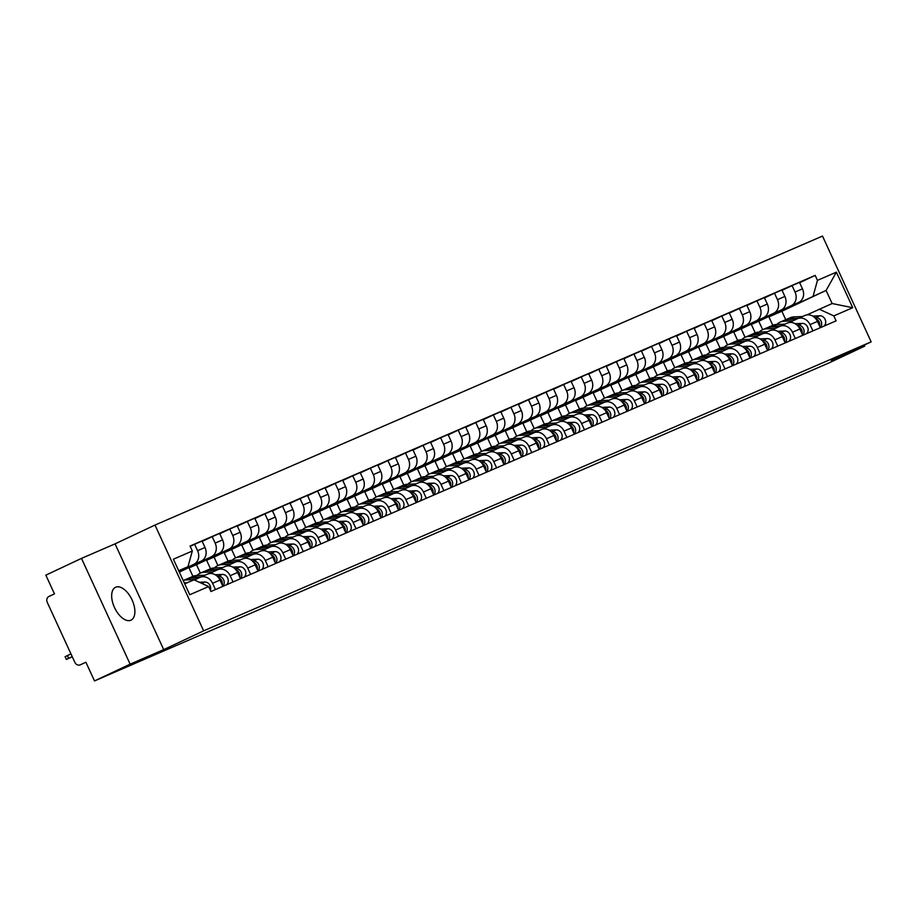 <?xml version="1.0" encoding="UTF-8"?>
<svg xmlns="http://www.w3.org/2000/svg" width="917" height="917" viewBox="0 0 917 917"><rect width="100%" height="100%" fill="white"/><g stroke="black" fill="none" stroke-linecap="round" stroke-linejoin="round"><path stroke-width="1.38" d="M130.867 620.213A18.168 9.571 64.8 0 0 131.005 620.156A18.168 9.571 64.8 0 0 132.002 599.775A18.168 9.571 64.8 0 0 115.68 587.212A18.168 9.571 64.8 0 0 115.542 587.281A18.168 9.571 64.8 0 0 114.545 607.65A18.168 9.571 64.8 0 0 130.867 620.213M81.487 558.384L130.134 664.16L94.497 680.93L829.14 362.868L864.777 346.099L831.215 360.633L871.15 341.846L822.503 236.07L154.996 525.063L115.061 543.861L81.487 558.384L45.85 575.154L54.458 593.872L48.91 596.486A4.654 3.955 -113.4 0 0 47.271 602.4L74.804 662.269A4.654 3.955 -113.4 0 0 80.237 664.859A4.654 3.955 -113.4 0 0 80.341 664.814L80.237 664.859M130.134 664.16L163.707 649.626L203.643 630.839L871.15 341.846M94.497 680.93L85.889 662.212L80.341 664.814M864.777 346.099L864.307 345.067M762.657 329.684L758.772 321.237L798.707 302.45A10.717 9.101 -113.4 0 0 802.467 288.844L799.498 282.39L792.07 285.6L795.028 292.053A10.717 9.101 66.6 0 1 791.268 305.659L751.332 324.458L755.218 332.905M789.377 322.509L797.309 318.784A10.717 9.101 66.6 0 1 797.526 318.68A10.717 9.101 66.6 0 1 810.02 324.629L817.448 321.42A10.717 9.101 -113.4 0 0 804.954 315.459A10.717 9.101 -113.4 0 0 804.736 315.563L797.744 318.589M817.448 321.42L820.337 327.69M782.075 290.311L792.07 285.6M810.02 324.629L812.909 330.911M745.085 337.296L741.2 328.848L781.135 310.049A10.717 9.101 -113.4 0 0 784.895 296.443L781.926 289.99L774.498 293.211L777.456 299.664A10.717 9.101 66.6 0 1 773.696 313.27L733.76 332.057L737.646 340.516M802.765 335.301L799.876 329.02A10.717 9.101 -113.4 0 0 787.382 323.071A10.717 9.101 -113.4 0 0 787.164 323.174L780.172 326.2M764.503 297.91L774.498 293.211M771.805 330.12L779.737 326.383A10.717 9.101 66.6 0 1 779.954 326.292A10.717 9.101 66.6 0 1 792.448 332.241L795.337 338.522M724.121 347.302A13.973 11.875 66.6 0 1 727.548 344.895L723.628 336.447L763.563 317.66A10.717 9.101 -113.4 0 0 767.323 304.054L764.354 297.601L756.926 300.822L759.884 307.275A10.717 9.101 66.6 0 1 756.124 320.881L716.188 339.668L720.074 348.128M785.193 342.912L782.304 336.631A10.717 9.101 -113.4 0 0 769.81 330.682A10.717 9.101 -113.4 0 0 769.592 330.773L762.6 333.799M746.931 305.521L756.926 300.822M754.232 337.72L762.165 333.994A10.717 9.101 66.6 0 1 762.382 333.891A10.717 9.101 66.6 0 1 774.876 339.852L777.765 346.133M709.941 352.506L706.056 344.058L745.991 325.271A10.717 9.101 -113.4 0 0 749.751 311.665L746.782 305.212L739.354 308.433L742.312 314.875A10.717 9.101 66.6 0 1 738.552 328.492L698.616 347.279L702.502 355.727M767.621 350.523L764.732 344.242A10.717 9.101 -113.4 0 0 752.238 338.281A10.717 9.101 -113.4 0 0 752.02 338.384L745.028 341.411M729.359 313.133L739.354 308.433M736.66 345.331L744.593 341.605A10.717 9.101 66.6 0 1 744.81 341.502A10.717 9.101 66.6 0 1 757.304 347.463L760.193 353.733M688.976 362.524A13.973 11.875 66.6 0 1 692.404 360.106L688.484 351.67L728.419 332.871A10.717 9.101 -113.4 0 0 732.179 319.265L729.21 312.812L721.782 316.033L724.751 322.486A10.717 9.101 66.6 0 1 720.98 336.092L681.044 354.879L684.93 363.338M750.049 358.123L747.16 351.841A10.717 9.101 -113.4 0 0 734.666 345.892A10.717 9.101 -113.4 0 0 734.448 345.996L727.456 349.022M711.787 320.732L721.782 316.033M719.088 352.942L727.021 349.205A10.717 9.101 66.6 0 1 727.238 349.113A10.717 9.101 66.6 0 1 739.732 355.062L742.621 361.344M674.797 367.728L670.912 359.269L710.847 340.482A10.717 9.101 -113.4 0 0 714.607 326.876L711.638 320.423L704.21 323.644L707.179 330.097A10.717 9.101 66.6 0 1 703.408 343.703L663.472 362.49L667.358 370.949M732.477 365.734L729.588 359.453A10.717 9.101 -113.4 0 0 717.094 353.503A10.717 9.101 -113.4 0 0 716.876 353.595L709.884 356.621M694.215 328.343L704.21 323.644M701.516 360.541L709.449 356.816A10.717 9.101 66.6 0 1 709.666 356.724A10.717 9.101 66.6 0 1 722.16 362.673L725.049 368.955M657.225 375.34L653.34 366.88L693.275 348.093A10.717 9.101 -113.4 0 0 697.035 334.487L694.066 328.034L686.638 331.255L689.607 337.708A10.717 9.101 66.6 0 1 685.836 351.314L645.9 370.101L649.786 378.549M714.905 373.345L712.016 367.064A10.717 9.101 -113.4 0 0 699.522 361.103A10.717 9.101 -113.4 0 0 699.304 361.206L692.312 364.232M676.643 335.954L686.638 331.255M683.944 368.153L691.876 364.427A10.717 9.101 66.6 0 1 692.094 364.324A10.717 9.101 66.6 0 1 704.588 370.285L707.477 376.555M639.653 382.939L635.768 374.491L675.703 355.704A10.717 9.101 -113.4 0 0 679.463 342.087L676.494 335.645L669.066 338.854L672.035 345.308A10.717 9.101 66.6 0 1 668.264 358.914L628.328 377.712L632.214 386.16M697.333 380.945L694.444 374.675A10.717 9.101 -113.4 0 0 681.95 368.714A10.717 9.101 -113.4 0 0 681.732 368.817L674.74 371.843M659.071 343.566L669.066 338.854M666.372 375.764L674.304 372.038A10.717 9.101 66.6 0 1 674.522 371.935A10.717 9.101 66.6 0 1 687.016 377.884L689.905 384.166M622.081 390.55L618.196 382.091L658.131 363.304A10.717 9.101 -113.4 0 0 661.891 349.698L658.922 343.245L651.494 346.466L654.463 352.919A10.717 9.101 66.6 0 1 650.692 366.525L610.756 385.312L614.642 393.771M679.761 388.556L676.872 382.274A10.717 9.101 -113.4 0 0 664.378 376.325A10.717 9.101 -113.4 0 0 664.16 376.417L657.168 379.455M641.499 351.165L651.494 346.466M648.8 383.363L656.732 379.638A10.717 9.101 66.6 0 1 656.95 379.546A10.717 9.101 66.6 0 1 669.444 385.495L672.333 391.777M601.116 400.557A13.973 11.875 66.6 0 1 604.544 398.138L600.624 389.702L640.559 370.915A10.717 9.101 -113.4 0 0 644.319 357.309L641.35 350.856L633.922 354.077L636.891 360.53A10.717 9.101 66.6 0 1 633.12 374.136L593.184 392.923L597.07 401.382M662.189 396.167L659.3 389.885A10.717 9.101 -113.4 0 0 646.806 383.936A10.717 9.101 -113.4 0 0 646.588 384.028L639.596 387.054M623.927 358.776L633.922 354.077M631.24 390.974L639.16 387.249A10.717 9.101 66.6 0 1 639.378 387.146A10.717 9.101 66.6 0 1 651.872 393.106L654.761 399.388M586.937 405.761L583.052 397.313L622.987 378.526A10.717 9.101 -113.4 0 0 626.747 364.92L623.778 358.467L616.35 361.676L619.319 368.13A10.717 9.101 66.6 0 1 615.548 381.736L575.612 400.534L579.498 408.982M644.617 403.767L641.728 397.497A10.717 9.101 -113.4 0 0 629.234 391.536A10.717 9.101 -113.4 0 0 629.016 391.639L622.024 394.665M606.355 366.387L616.35 361.676M613.668 398.586L621.588 394.86A10.717 9.101 66.6 0 1 621.806 394.757A10.717 9.101 66.6 0 1 634.3 400.706L637.189 406.988M569.365 413.372L565.48 404.924L605.415 386.126A10.717 9.101 -113.4 0 0 609.175 372.52L606.206 366.066L598.778 369.287L601.747 375.741A10.717 9.101 66.6 0 1 597.976 389.347L558.04 408.134L561.926 416.593M627.045 411.378L624.156 405.096A10.717 9.101 -113.4 0 0 611.662 399.147A10.717 9.101 -113.4 0 0 611.444 399.25L604.452 402.276M588.783 373.987L598.778 369.287M596.096 406.197L604.016 402.46A10.717 9.101 66.6 0 1 604.234 402.368A10.717 9.101 66.6 0 1 616.728 408.317L619.617 414.599M548.4 423.379A13.973 11.875 66.6 0 1 551.828 420.972L547.908 412.524L587.843 393.737A10.717 9.101 -113.4 0 0 591.603 380.131L588.634 373.678L581.206 376.898L584.175 383.352A10.717 9.101 66.6 0 1 580.404 396.958L540.468 415.745L544.354 424.204M609.473 418.989L606.584 412.707A10.717 9.101 -113.4 0 0 594.09 406.758A10.717 9.101 -113.4 0 0 593.872 406.85L586.88 409.876M571.211 381.598L581.206 376.898M578.524 413.796L586.444 410.071A10.717 9.101 66.6 0 1 586.662 409.968A10.717 9.101 66.6 0 1 599.156 415.928L602.045 422.21M534.221 428.583L530.335 420.135L570.271 401.348A10.717 9.101 -113.4 0 0 574.031 387.742L571.062 381.289L563.634 384.51L566.603 390.951A10.717 9.101 66.6 0 1 562.832 404.569L522.896 423.356L526.782 431.804M591.901 426.6L589.012 420.318A10.717 9.101 -113.4 0 0 576.518 414.358A10.717 9.101 -113.4 0 0 576.3 414.461L569.308 417.487M553.639 389.209L563.634 384.51M560.952 421.407L568.872 417.682A10.717 9.101 66.6 0 1 569.09 417.579A10.717 9.101 66.6 0 1 581.584 423.539L584.473 429.809M513.256 438.601A13.973 11.875 66.6 0 1 516.684 436.183L512.763 427.746L552.699 408.948A10.717 9.101 -113.4 0 0 556.459 395.342L553.49 388.888L546.062 392.109L549.031 398.563A10.717 9.101 66.6 0 1 545.26 412.169L505.324 430.956L509.21 439.415M574.329 434.2L571.44 427.918A10.717 9.101 -113.4 0 0 558.946 421.969A10.717 9.101 -113.4 0 0 558.728 422.072L551.736 425.098M536.067 396.809L546.062 392.109M543.38 429.018L551.3 425.282A10.717 9.101 66.6 0 1 551.518 425.19A10.717 9.101 66.6 0 1 564.012 431.139L566.901 437.42M499.077 443.805L495.191 435.346L535.127 416.559A10.717 9.101 -113.4 0 0 538.887 402.953L535.918 396.499L528.49 399.72L531.459 406.174A10.717 9.101 66.6 0 1 527.688 419.78L487.752 438.567L491.638 447.026M556.757 441.811L553.868 435.529A10.717 9.101 -113.4 0 0 541.374 429.58A10.717 9.101 -113.4 0 0 541.156 429.672L534.164 432.698M518.495 404.42L528.49 399.72M525.808 436.618L533.728 432.893A10.717 9.101 66.6 0 1 533.946 432.801A10.717 9.101 66.6 0 1 546.44 438.75L549.329 445.032M481.505 451.416L477.619 442.957L517.555 424.17A10.717 9.101 -113.4 0 0 521.314 410.564L518.346 404.11L510.918 407.331L513.887 413.785A10.717 9.101 66.6 0 1 510.116 427.391L470.18 446.178L474.066 454.626M539.185 449.422L536.296 443.14A10.717 9.101 -113.4 0 0 523.802 437.18A10.717 9.101 -113.4 0 0 523.584 437.283L516.592 440.309M500.923 412.031L510.918 407.331M508.236 444.229L516.156 440.504A10.717 9.101 66.6 0 1 516.374 440.401A10.717 9.101 66.6 0 1 528.868 446.361L531.757 452.631M460.54 461.423A13.973 11.875 66.6 0 1 463.968 459.004L460.047 450.568L499.983 431.781A10.717 9.101 -113.4 0 0 503.742 418.163L500.774 411.722L493.346 414.931L496.315 421.384A10.717 9.101 66.6 0 1 492.544 434.99L452.608 453.789L456.494 462.237M521.613 457.021L518.724 450.751A10.717 9.101 -113.4 0 0 506.23 444.791A10.717 9.101 -113.4 0 0 506.012 444.894L499.02 447.92M483.351 419.642L493.346 414.931M490.664 451.84L498.584 448.115A10.717 9.101 66.6 0 1 498.802 448.012A10.717 9.101 66.6 0 1 511.296 453.961L514.185 460.242M446.361 466.627L442.475 458.168L482.411 439.381A10.717 9.101 -113.4 0 0 486.17 425.775L483.202 419.321L475.774 422.542L478.743 428.996A10.717 9.101 66.6 0 1 474.972 442.602L435.036 461.389L438.922 469.848M504.041 464.632L501.152 458.351A10.717 9.101 -113.4 0 0 488.658 452.402A10.717 9.101 -113.4 0 0 488.44 452.494L481.448 455.531M465.779 427.242L475.774 422.542M473.092 459.44L481.012 455.715A10.717 9.101 66.6 0 1 481.23 455.623A10.717 9.101 66.6 0 1 493.724 461.572L496.613 467.853M428.789 474.238L424.903 465.779L464.839 446.992A10.717 9.101 -113.4 0 0 468.598 433.386L465.63 426.932L458.202 430.153L461.171 436.607A10.717 9.101 66.6 0 1 457.4 450.213L417.464 469L421.35 477.459M486.468 472.244L483.58 465.962A10.717 9.101 -113.4 0 0 471.086 460.013A10.717 9.101 -113.4 0 0 470.868 460.105L463.876 463.131M448.207 434.853L458.202 430.153M455.52 467.051L463.44 463.326A10.717 9.101 66.6 0 1 463.658 463.223A10.717 9.101 66.6 0 1 476.152 469.183L479.041 475.464M411.217 481.838L407.331 473.39L447.267 454.603A10.717 9.101 -113.4 0 0 451.026 440.997L448.058 434.543L440.63 437.753L443.599 444.206A10.717 9.101 66.6 0 1 439.828 457.812L399.892 476.611L403.778 485.059M468.896 479.843L466.008 473.573A10.717 9.101 -113.4 0 0 453.514 467.613A10.717 9.101 -113.4 0 0 453.296 467.716L446.304 470.742M430.635 442.464L440.63 437.753M437.948 474.662L445.868 470.937A10.717 9.101 66.6 0 1 446.086 470.834A10.717 9.101 66.6 0 1 458.58 476.783L461.469 483.064M393.645 489.449L389.759 481.001L429.695 462.202A10.717 9.101 -113.4 0 0 433.454 448.596L430.486 442.143L423.058 445.364L426.027 451.817A10.717 9.101 66.6 0 1 422.256 465.423L382.32 484.21L386.206 492.67M451.324 487.454L448.436 481.173A10.717 9.101 -113.4 0 0 435.942 475.224A10.717 9.101 -113.4 0 0 435.724 475.327L428.732 478.353M413.063 450.064L423.058 445.364M420.376 482.273L428.296 478.536A10.717 9.101 66.6 0 1 428.514 478.445A10.717 9.101 66.6 0 1 441.008 484.394L443.897 490.675M372.692 499.456A13.973 11.875 66.6 0 1 376.108 497.048L372.187 488.601L412.123 469.813A10.717 9.101 -113.4 0 0 415.882 456.207L412.914 449.754L405.486 452.975L408.455 459.428A10.717 9.101 66.6 0 1 404.684 473.034L364.748 491.821L368.645 500.281M433.752 495.065L430.875 488.784A10.717 9.101 -113.4 0 0 418.37 482.835A10.717 9.101 -113.4 0 0 418.152 482.927L411.16 485.953M395.491 457.675L405.486 452.975M402.804 489.873L410.724 486.148A10.717 9.101 66.6 0 1 410.942 486.044A10.717 9.101 66.6 0 1 423.436 492.005L426.325 498.286M358.501 504.671L354.615 496.212L394.551 477.425A10.717 9.101 -113.4 0 0 398.31 463.819L395.342 457.365L387.914 460.586L390.883 467.028A10.717 9.101 66.6 0 1 387.112 480.646L347.176 499.433L351.073 507.88M416.18 502.676L413.303 496.395A10.717 9.101 -113.4 0 0 400.809 490.435A10.717 9.101 -113.4 0 0 400.58 490.538L393.588 493.564M377.919 465.286L387.914 460.586M385.232 497.484L393.152 493.759A10.717 9.101 66.6 0 1 393.37 493.655A10.717 9.101 66.6 0 1 405.864 499.616L408.753 505.886M337.548 514.678A13.973 11.875 66.6 0 1 340.964 512.259L337.043 503.823L376.979 485.024A10.717 9.101 -113.4 0 0 380.738 471.418L377.77 464.965L370.342 468.186L373.311 474.639A10.717 9.101 66.6 0 1 369.54 488.245L329.604 507.032L333.501 515.492M398.608 510.276L395.731 504.006A10.717 9.101 -113.4 0 0 383.237 498.046A10.717 9.101 -113.4 0 0 383.008 498.149L376.016 501.175M360.347 472.885L370.342 468.186M367.66 505.095L375.58 501.358A10.717 9.101 66.6 0 1 375.798 501.267A10.717 9.101 66.6 0 1 388.292 507.216L391.181 513.497M323.357 519.882L319.471 511.422L359.407 492.635A10.717 9.101 -113.4 0 0 363.166 479.029L360.198 472.576L352.77 475.797L355.739 482.25A10.717 9.101 66.6 0 1 351.968 495.856L312.032 514.643L315.929 523.103M381.036 517.887L378.159 511.606A10.717 9.101 -113.4 0 0 365.665 505.657A10.717 9.101 -113.4 0 0 365.436 505.748L358.444 508.775M342.775 480.497L352.77 475.797M350.088 512.695L358.008 508.969A10.717 9.101 66.6 0 1 358.226 508.878A10.717 9.101 66.6 0 1 370.72 514.827L373.609 521.108M305.785 527.493L301.899 519.033L341.835 500.246A10.717 9.101 -113.4 0 0 345.594 486.64L342.626 480.187L335.198 483.408L338.167 489.861A10.717 9.101 66.6 0 1 334.407 503.467L294.46 522.254L298.357 530.702M363.464 525.498L360.587 519.217A10.717 9.101 -113.4 0 0 348.093 513.256A10.717 9.101 -113.4 0 0 347.864 513.36L340.872 516.386M325.203 488.108L335.198 483.408M332.516 520.306L340.436 516.58A10.717 9.101 66.6 0 1 340.654 516.477A10.717 9.101 66.6 0 1 353.148 522.438L356.037 528.708M284.832 537.5A13.973 11.875 66.6 0 1 288.247 535.081L284.327 526.645L324.263 507.858A10.717 9.101 -113.4 0 0 328.022 494.24L325.054 487.798L317.626 491.008L320.595 497.461A10.717 9.101 66.6 0 1 316.835 511.067L276.888 529.866L280.785 538.313M345.892 533.098L343.015 526.828A10.717 9.101 -113.4 0 0 330.521 520.867A10.717 9.101 -113.4 0 0 330.292 520.971L323.3 523.997M307.631 495.719L317.626 491.008M314.944 527.917L322.864 524.192A10.717 9.101 66.6 0 1 323.082 524.088A10.717 9.101 66.6 0 1 335.576 530.037L338.465 536.319M270.641 542.704L266.755 534.256L306.691 515.457A10.717 9.101 -113.4 0 0 310.45 501.851L307.482 495.398L300.054 498.619L303.023 505.072A10.717 9.101 66.6 0 1 299.263 518.678L259.316 537.465L263.213 545.924M328.32 540.709L325.443 534.428A10.717 9.101 -113.4 0 0 312.949 528.479A10.717 9.101 -113.4 0 0 312.72 528.57L305.728 531.608M290.059 503.318L300.054 498.619M297.372 535.517L305.292 531.791A10.717 9.101 66.6 0 1 305.51 531.7A10.717 9.101 66.6 0 1 318.004 537.649L320.893 543.93M249.688 552.71A13.973 11.875 66.6 0 1 253.103 550.303L249.183 541.855L289.119 523.068A10.717 9.101 -113.4 0 0 292.878 509.462L289.91 503.009L282.482 506.23L285.451 512.683A10.717 9.101 66.6 0 1 281.691 526.289L241.744 545.076L245.641 553.536M310.76 548.32L307.871 542.039A10.717 9.101 -113.4 0 0 295.377 536.09A10.717 9.101 -113.4 0 0 295.148 536.181L288.156 539.207M272.487 510.929L282.482 506.23M279.8 543.128L287.72 539.402A10.717 9.101 66.6 0 1 287.938 539.299A10.717 9.101 66.6 0 1 300.432 545.26L303.321 551.541M235.497 557.914L231.611 549.466L271.547 530.679A10.717 9.101 -113.4 0 0 275.306 517.073L272.338 510.62L264.91 513.829L267.879 520.283A10.717 9.101 66.6 0 1 264.119 533.889L224.172 552.687L228.069 561.135M293.188 555.92L290.299 549.65A10.717 9.101 -113.4 0 0 277.805 543.689A10.717 9.101 -113.4 0 0 277.576 543.792L270.584 546.819M254.915 518.541L264.91 513.829M262.228 550.739L270.148 547.013A10.717 9.101 66.6 0 1 270.366 546.91A10.717 9.101 66.6 0 1 282.86 552.871L285.749 559.141M217.925 565.525L214.039 557.077L253.975 538.279A10.717 9.101 -113.4 0 0 257.734 524.673L254.766 518.22L247.338 521.441L250.307 527.894A10.717 9.101 66.6 0 1 246.547 541.5L206.6 560.287L210.497 568.746M275.616 563.531L272.727 557.249A10.717 9.101 -113.4 0 0 260.233 551.3A10.717 9.101 -113.4 0 0 260.004 551.404L253.012 554.43M237.343 526.14L247.338 521.441M244.656 558.35L252.576 554.613A10.717 9.101 66.6 0 1 252.794 554.521A10.717 9.101 66.6 0 1 265.288 560.47L268.177 566.752M196.972 575.532A13.973 11.875 66.6 0 1 200.387 573.125L196.467 564.677L236.403 545.89A10.717 9.101 -113.4 0 0 240.162 532.284L237.194 525.831L229.766 529.052L232.735 535.505A10.717 9.101 66.6 0 1 228.975 549.111L189.028 567.898L192.925 576.357M258.044 571.142L255.155 564.861A10.717 9.101 -113.4 0 0 242.661 558.912A10.717 9.101 -113.4 0 0 242.432 559.003L235.44 562.029M219.771 533.751L229.766 529.052M227.084 565.949L235.004 562.224A10.717 9.101 66.6 0 1 235.222 562.121A10.717 9.101 66.6 0 1 247.716 568.082L250.605 574.363M179.319 572.082L218.831 553.501A10.717 9.101 -113.4 0 0 222.59 539.895L219.621 533.442L212.194 536.663L215.163 543.105A10.717 9.101 66.6 0 1 211.403 556.722L179.216 571.853M240.472 578.753L237.583 572.472A10.717 9.101 -113.4 0 0 225.089 566.511A10.717 9.101 -113.4 0 0 224.86 566.614L217.868 569.64M202.198 541.362L212.194 536.663M209.512 573.561L217.432 569.835A10.717 9.101 66.6 0 1 217.65 569.732A10.717 9.101 66.6 0 1 230.144 575.693L233.033 581.963M179.079 571.543L201.259 561.101A10.717 9.101 -113.4 0 0 205.018 547.495L202.061 541.041L194.622 544.262L197.591 550.716A10.717 9.101 66.6 0 1 193.831 564.322L178.964 571.314M222.9 586.353L220.011 580.083A10.717 9.101 -113.4 0 0 207.517 574.122A10.717 9.101 -113.4 0 0 207.288 574.225L200.296 577.252M190.174 546.36L194.622 544.262M194.427 579.991L199.86 577.446A10.717 9.101 66.6 0 1 200.078 577.343A10.717 9.101 66.6 0 1 212.572 583.292L215.461 589.574M196.467 564.677L189.028 567.898M214.039 557.077L206.6 560.287M231.611 549.466L224.172 552.687M249.183 541.855L241.744 545.076M266.755 534.256L259.316 537.465M284.327 526.645L276.888 529.866M301.899 519.033L294.46 522.254M319.471 511.422L312.032 514.643M337.043 503.823L329.604 507.032M354.615 496.212L347.176 499.433M372.187 488.601L364.748 491.821M389.759 481.001L382.32 484.21M407.331 473.39L399.892 476.611M424.903 465.779L417.464 469M442.475 458.168L435.036 461.389M460.047 450.568L452.608 453.789M477.619 442.957L470.18 446.178M495.191 435.346L487.752 438.567M512.763 427.746L505.324 430.956M530.335 420.135L522.896 423.356M547.908 412.524L540.468 415.745M565.48 404.924L558.04 408.134M583.052 397.313L575.612 400.534M600.624 389.702L593.184 392.923M618.196 382.091L610.756 385.312M635.768 374.491L628.328 377.712M653.34 366.88L645.9 370.101M670.912 359.269L663.472 362.49M688.484 351.67L681.044 354.879M706.056 344.058L698.616 347.279M723.628 336.447L716.188 339.668M741.2 328.848L733.76 332.057M758.772 321.237L751.332 324.458M785.754 319.701L781.857 311.241L826.091 290.425L768.904 316.846L772.79 325.306M781.857 311.241L768.904 316.846M806.949 314.898L832.132 303.538L826.091 290.425L836.396 272.166L852.741 307.699L833.817 315.895L819.168 309.155M184.73 583.831L194.014 579.808L208.663 586.559L210.956 591.522L836.109 320.87L833.817 315.895M208.663 586.559L189.75 594.743L173.393 559.21L192.318 551.014L187.985 566.695L178.689 570.718M813.138 296.031L817.471 280.361L815.19 275.387L190.037 546.039L192.318 551.014M817.471 280.361L836.396 272.166M154.996 525.063L203.643 630.839M115.061 543.861L163.707 649.626M178.826 571.004L187.985 566.695M799.647 282.7L815.19 275.387M852.741 307.699L832.132 303.538M776.837 324.48A13.973 11.875 66.6 0 1 780.264 322.062L784.31 320.308A13.973 11.875 66.6 0 1 787.955 319.483L796.609 319.105M780.264 322.062A13.973 11.875 66.6 0 1 783.897 321.237L792.918 320.847M815.706 318.646A5.823 4.952 66.6 0 1 819.603 326.085M785.296 319.941A13.973 11.875 66.6 0 1 786.224 319.483A13.973 11.875 66.6 0 1 789.869 318.657L798.455 318.279M786.224 319.483L790.282 317.729A13.973 11.875 66.6 0 1 793.927 316.892L802.501 316.525M814.686 317.569L815.775 317.523A5.823 4.952 66.6 0 1 821.082 321.168A5.823 4.952 66.6 0 1 820.279 327.575M812.668 316.078L819.832 315.769A5.823 4.952 66.6 0 1 825.22 319.609A5.823 4.952 66.6 0 1 824.074 326.074M759.265 332.092A13.973 11.875 66.6 0 1 762.692 329.673L766.738 327.919A13.973 11.875 66.6 0 1 770.383 327.094L779.037 326.716M762.692 329.673A13.973 11.875 66.6 0 1 766.325 328.848L775.346 328.458M798.134 326.257A5.823 4.952 66.6 0 1 802.031 333.685M767.724 327.552A13.973 11.875 66.6 0 1 768.652 327.094A13.973 11.875 66.6 0 1 772.297 326.257L780.883 325.89M768.652 327.094L772.71 325.34A13.973 11.875 66.6 0 1 776.355 324.503L784.929 324.137M797.114 325.18L798.203 325.134A5.823 4.952 66.6 0 1 803.51 328.779A5.823 4.952 66.6 0 1 802.707 335.186M795.096 323.69L802.26 323.38A5.823 4.952 66.6 0 1 807.648 327.209A5.823 4.952 66.6 0 1 806.501 333.685M741.693 339.703A13.973 11.875 66.6 0 1 745.12 337.284L749.166 335.53A13.973 11.875 66.6 0 1 752.811 334.694L761.465 334.315M745.12 337.284A13.973 11.875 66.6 0 1 748.753 336.447L757.774 336.058M780.562 333.868A5.823 4.952 66.6 0 1 784.459 341.296M750.152 335.163A13.973 11.875 66.6 0 1 751.08 334.694A13.973 11.875 66.6 0 1 754.725 333.868L763.311 333.49M751.08 334.694L755.138 332.94A13.973 11.875 66.6 0 1 758.783 332.114L767.357 331.736M779.542 332.791L780.631 332.745A5.823 4.952 66.6 0 1 785.938 336.379A5.823 4.952 66.6 0 1 785.135 342.798M777.524 331.301L784.688 330.98A5.823 4.952 66.6 0 1 790.076 334.82A5.823 4.952 66.6 0 1 788.929 341.296M735.239 342.305L731.181 344.058A13.973 11.875 66.6 0 0 727.548 344.895L731.594 343.13A13.973 11.875 66.6 0 1 735.239 342.305L743.893 341.926M731.181 344.058L740.202 343.669M762.99 341.468A5.823 4.952 66.6 0 1 766.887 348.907M732.58 342.775A13.973 11.875 66.6 0 1 733.508 342.305A13.973 11.875 66.6 0 1 737.153 341.479L745.739 341.101M733.508 342.305L737.566 340.551A13.973 11.875 66.6 0 1 741.211 339.714L749.785 339.347M761.97 340.39L763.059 340.345A5.823 4.952 66.6 0 1 768.366 343.99A5.823 4.952 66.6 0 1 767.575 350.397M759.952 338.9L767.116 338.591A5.823 4.952 66.6 0 1 772.504 342.431A5.823 4.952 66.6 0 1 771.357 348.896M706.548 354.913A13.973 11.875 66.6 0 1 709.976 352.495L714.022 350.741A13.973 11.875 66.6 0 1 717.667 349.916L726.321 349.537M709.976 352.495A13.973 11.875 66.6 0 1 713.609 351.67L722.63 351.28M745.418 349.079A5.823 4.952 66.6 0 1 749.315 356.518M715.008 350.374A13.973 11.875 66.6 0 1 715.936 349.916A13.973 11.875 66.6 0 1 719.581 349.079L728.167 348.712M715.936 349.916L719.994 348.162A13.973 11.875 66.6 0 1 723.639 347.325L732.213 346.958M744.398 348.002L745.487 347.956A5.823 4.952 66.6 0 1 750.794 351.601A5.823 4.952 66.6 0 1 750.003 358.008M742.38 346.511L749.544 346.202A5.823 4.952 66.6 0 1 754.932 350.042A5.823 4.952 66.6 0 1 753.785 356.507M700.095 357.515L696.037 359.281A13.973 11.875 66.6 0 0 692.404 360.106L696.45 358.352A13.973 11.875 66.6 0 1 700.095 357.515L708.749 357.149M696.037 359.281L705.058 358.879M727.846 356.69A5.823 4.952 66.6 0 1 731.743 364.118M697.436 357.985A13.973 11.875 66.6 0 1 698.364 357.515A13.973 11.875 66.6 0 1 702.009 356.69L710.595 356.312M698.364 357.515L702.422 355.762A13.973 11.875 66.6 0 1 706.067 354.936L714.641 354.558M726.826 355.613L727.915 355.567A5.823 4.952 66.6 0 1 733.222 359.2A5.823 4.952 66.6 0 1 732.431 365.619M724.808 354.122L731.972 353.813A5.823 4.952 66.6 0 1 737.36 357.641A5.823 4.952 66.6 0 1 736.213 364.118M671.404 370.124A13.973 11.875 66.6 0 1 674.832 367.717L678.878 365.963A13.973 11.875 66.6 0 1 682.523 365.126L691.177 364.748M674.832 367.717A13.973 11.875 66.6 0 1 678.465 366.88L687.486 366.491M710.274 364.301A5.823 4.952 66.6 0 1 714.171 371.729M679.864 365.596A13.973 11.875 66.6 0 1 680.792 365.126A13.973 11.875 66.6 0 1 684.437 364.301L693.023 363.923M680.792 365.126L684.85 363.373A13.973 11.875 66.6 0 1 688.495 362.547L697.069 362.169M709.254 363.224L710.343 363.166A5.823 4.952 66.6 0 1 715.65 366.811A5.823 4.952 66.6 0 1 714.859 373.219M707.236 361.722L714.4 361.413A5.823 4.952 66.6 0 1 719.788 365.253A5.823 4.952 66.6 0 1 718.641 371.729M653.832 377.735A13.973 11.875 66.6 0 1 657.26 375.317L661.306 373.563A13.973 11.875 66.6 0 1 664.951 372.738L673.605 372.359M657.26 375.317A13.973 11.875 66.6 0 1 660.893 374.491L669.914 374.102M692.702 371.901A5.823 4.952 66.6 0 1 696.599 379.34M662.292 373.196A13.973 11.875 66.6 0 1 663.22 372.738A13.973 11.875 66.6 0 1 666.865 371.901L675.451 371.534M663.22 372.738L667.278 370.984A13.973 11.875 66.6 0 1 670.923 370.147L679.497 369.78M691.682 370.823L692.771 370.777A5.823 4.952 66.6 0 1 698.078 374.423A5.823 4.952 66.6 0 1 697.287 380.83M689.664 369.333L696.828 369.024A5.823 4.952 66.6 0 1 702.216 372.864A5.823 4.952 66.6 0 1 701.069 379.329M636.26 385.346A13.973 11.875 66.6 0 1 639.688 382.928L643.734 381.174A13.973 11.875 66.6 0 1 647.379 380.337L656.033 379.97M639.688 382.928A13.973 11.875 66.6 0 1 643.321 382.102L652.342 381.701M675.13 379.512A5.823 4.952 66.6 0 1 679.027 386.94M644.72 380.807A13.973 11.875 66.6 0 1 645.66 380.349A13.973 11.875 66.6 0 1 649.293 379.512L657.879 379.145M645.66 380.349L649.706 378.583A13.973 11.875 66.6 0 1 653.351 377.758L661.925 377.38M674.11 378.434L675.199 378.389A5.823 4.952 66.6 0 1 680.506 382.022A5.823 4.952 66.6 0 1 679.715 388.441M672.092 376.944L679.256 376.635A5.823 4.952 66.6 0 1 684.644 380.463A5.823 4.952 66.6 0 1 683.497 386.94M618.688 392.957A13.973 11.875 66.6 0 1 622.116 390.539L626.162 388.785A13.973 11.875 66.6 0 1 629.807 387.948L638.461 387.57M622.116 390.539A13.973 11.875 66.6 0 1 625.749 389.702L634.77 389.312M657.558 387.123A5.823 4.952 66.6 0 1 661.455 394.551M627.148 388.418A13.973 11.875 66.6 0 1 628.088 387.948A13.973 11.875 66.6 0 1 631.721 387.123L640.307 386.745M628.088 387.948L632.134 386.195A13.973 11.875 66.6 0 1 635.779 385.369L644.353 384.991M656.538 386.046L657.627 386A5.823 4.952 66.6 0 1 662.934 389.633A5.823 4.952 66.6 0 1 662.143 396.041M654.52 384.555L661.684 384.234A5.823 4.952 66.6 0 1 667.072 388.074A5.823 4.952 66.6 0 1 665.925 394.551M612.235 395.559L608.177 397.313A13.973 11.875 66.6 0 0 604.544 398.138L608.59 396.385A13.973 11.875 66.6 0 1 612.235 395.559L620.889 395.181M608.177 397.313L617.198 396.923M639.986 394.723A5.823 4.952 66.6 0 1 643.883 402.162M609.576 396.018A13.973 11.875 66.6 0 1 610.516 395.559A13.973 11.875 66.6 0 1 614.149 394.734L622.735 394.356M610.516 395.559L614.562 393.806A13.973 11.875 66.6 0 1 618.207 392.969L626.781 392.602M638.966 393.645L640.055 393.599A5.823 4.952 66.6 0 1 645.362 397.244A5.823 4.952 66.6 0 1 644.571 403.652M636.948 392.155L644.112 391.846A5.823 4.952 66.6 0 1 649.5 395.685A5.823 4.952 66.6 0 1 648.353 402.15M583.544 408.168A13.973 11.875 66.6 0 1 586.972 405.75L591.018 403.996A13.973 11.875 66.6 0 1 594.663 403.171L603.317 402.792M586.972 405.75A13.973 11.875 66.6 0 1 590.605 404.924L599.626 404.535M622.414 402.334A5.823 4.952 66.6 0 1 626.311 409.761M592.004 403.629A13.973 11.875 66.6 0 1 592.944 403.171A13.973 11.875 66.6 0 1 596.577 402.334L605.163 401.967M592.944 403.171L596.99 401.417A13.973 11.875 66.6 0 1 600.635 400.58L609.209 400.213M621.394 401.256L622.483 401.21A5.823 4.952 66.6 0 1 627.79 404.856A5.823 4.952 66.6 0 1 626.999 411.263M619.376 399.766L626.54 399.457A5.823 4.952 66.6 0 1 631.928 403.297A5.823 4.952 66.6 0 1 630.781 409.761M565.972 415.779A13.973 11.875 66.6 0 1 569.4 413.361L573.446 411.607A13.973 11.875 66.6 0 1 577.091 410.77L585.745 410.392M569.4 413.361A13.973 11.875 66.6 0 1 573.033 412.524L582.054 412.134M604.842 409.945A5.823 4.952 66.6 0 1 608.739 417.373M574.432 411.24A13.973 11.875 66.6 0 1 575.372 410.77A13.973 11.875 66.6 0 1 579.005 409.945L587.591 409.567M575.372 410.77L579.418 409.016A13.973 11.875 66.6 0 1 583.063 408.191L591.637 407.813M603.822 408.867L604.911 408.822A5.823 4.952 66.6 0 1 610.218 412.455A5.823 4.952 66.6 0 1 609.427 418.874M601.804 407.377L608.968 407.056A5.823 4.952 66.6 0 1 614.356 410.896A5.823 4.952 66.6 0 1 613.209 417.373M559.519 418.381L555.461 420.135A13.973 11.875 66.6 0 0 551.828 420.972L555.874 419.207A13.973 11.875 66.6 0 1 559.519 418.381L568.173 418.003M555.461 420.135L564.482 419.745M587.27 417.556A5.823 4.952 66.6 0 1 591.167 424.984M556.86 418.851A13.973 11.875 66.6 0 1 557.8 418.381A13.973 11.875 66.6 0 1 561.433 417.556L570.019 417.178M557.8 418.381L561.846 416.627A13.973 11.875 66.6 0 1 565.491 415.802L574.065 415.424M586.25 416.467L587.338 416.421A5.823 4.952 66.6 0 1 592.646 420.066A5.823 4.952 66.6 0 1 591.855 426.474M584.232 414.977L591.396 414.667A5.823 4.952 66.6 0 1 596.784 418.507A5.823 4.952 66.6 0 1 595.637 424.972M530.828 430.99A13.973 11.875 66.6 0 1 534.256 428.571L538.313 426.818A13.973 11.875 66.6 0 1 541.947 425.992L550.601 425.614M534.256 428.571A13.973 11.875 66.6 0 1 537.889 427.746L546.91 427.356M569.698 425.156A5.823 4.952 66.6 0 1 573.595 432.595M539.288 426.451A13.973 11.875 66.6 0 1 540.228 425.992A13.973 11.875 66.6 0 1 543.861 425.156L552.447 424.789M540.228 425.992L544.274 424.239A13.973 11.875 66.6 0 1 547.919 423.402L556.504 423.035M568.678 424.078L569.766 424.032A5.823 4.952 66.6 0 1 575.074 427.677A5.823 4.952 66.6 0 1 574.283 434.085M566.66 422.588L573.824 422.278A5.823 4.952 66.6 0 1 579.212 426.118A5.823 4.952 66.6 0 1 578.065 432.583M524.375 433.592L520.317 435.357A13.973 11.875 66.6 0 0 516.684 436.183L520.741 434.429A13.973 11.875 66.6 0 1 524.375 433.592L533.029 433.225M520.317 435.357L529.338 434.956M552.126 432.767A5.823 4.952 66.6 0 1 556.023 440.194M521.716 434.062A13.973 11.875 66.6 0 1 522.656 433.603A13.973 11.875 66.6 0 1 526.289 432.767L534.875 432.388M522.656 433.603L526.702 431.838A13.973 11.875 66.6 0 1 530.347 431.013L538.932 430.635M551.106 431.689L552.194 431.643A5.823 4.952 66.6 0 1 557.502 435.277A5.823 4.952 66.6 0 1 556.711 441.696M549.088 430.199L556.252 429.89A5.823 4.952 66.6 0 1 561.64 433.718A5.823 4.952 66.6 0 1 560.493 440.194M495.684 446.201A13.973 11.875 66.6 0 1 499.112 443.794L503.169 442.04A13.973 11.875 66.6 0 1 506.803 441.203L515.457 440.825M499.112 443.794A13.973 11.875 66.6 0 1 502.745 442.957L511.766 442.567M534.554 440.378A5.823 4.952 66.6 0 1 538.451 447.805M504.144 441.673A13.973 11.875 66.6 0 1 505.084 441.203A13.973 11.875 66.6 0 1 508.717 440.378L517.303 440M505.084 441.203L509.13 439.449A13.973 11.875 66.6 0 1 512.775 438.624L521.36 438.246M533.534 439.3L534.622 439.243A5.823 4.952 66.6 0 1 539.93 442.888A5.823 4.952 66.6 0 1 539.139 449.296M531.516 437.799L538.68 437.489A5.823 4.952 66.6 0 1 544.068 441.329A5.823 4.952 66.6 0 1 542.921 447.805M478.112 453.812A13.973 11.875 66.6 0 1 481.54 451.393L485.597 449.639A13.973 11.875 66.6 0 1 489.231 448.814L497.885 448.436M481.54 451.393A13.973 11.875 66.6 0 1 485.173 450.568L494.194 450.178M516.982 447.977A5.823 4.952 66.6 0 1 520.879 455.417M486.572 449.273A13.973 11.875 66.6 0 1 487.512 448.814A13.973 11.875 66.6 0 1 491.145 447.977L499.731 447.611M487.512 448.814L491.558 447.06A13.973 11.875 66.6 0 1 495.203 446.224L503.788 445.857M515.962 446.9L517.05 446.854A5.823 4.952 66.6 0 1 522.358 450.499A5.823 4.952 66.6 0 1 521.567 456.907M513.944 445.41L521.108 445.1A5.823 4.952 66.6 0 1 526.496 448.94A5.823 4.952 66.6 0 1 525.349 455.405M471.659 456.425L467.601 458.179A13.973 11.875 66.6 0 0 463.968 459.004L468.025 457.251A13.973 11.875 66.6 0 1 471.659 456.425L480.313 456.047M467.601 458.179L476.622 457.778M499.41 455.589A5.823 4.952 66.6 0 1 503.307 463.016M469 456.884A13.973 11.875 66.6 0 1 469.94 456.425A13.973 11.875 66.6 0 1 473.573 455.589L482.159 455.222M469.94 456.425L473.986 454.66A13.973 11.875 66.6 0 1 477.631 453.835L486.216 453.457M498.389 454.511L499.478 454.465A5.823 4.952 66.6 0 1 504.786 458.099A5.823 4.952 66.6 0 1 503.995 464.518M496.372 453.021L503.536 452.711A5.823 4.952 66.6 0 1 508.924 456.54A5.823 4.952 66.6 0 1 507.777 463.016M442.968 469.034A13.973 11.875 66.6 0 1 446.396 466.615L450.453 464.862A13.973 11.875 66.6 0 1 454.087 464.025L462.741 463.647M446.396 466.615A13.973 11.875 66.6 0 1 450.029 465.779L459.05 465.389M481.838 463.2A5.823 4.952 66.6 0 1 485.735 470.627M451.428 464.495A13.973 11.875 66.6 0 1 452.368 464.025A13.973 11.875 66.6 0 1 456.001 463.2L464.587 462.821M452.368 464.025L456.414 462.271A13.973 11.875 66.6 0 1 460.059 461.446L468.644 461.068M480.817 462.122L481.906 462.076A5.823 4.952 66.6 0 1 487.214 465.71A5.823 4.952 66.6 0 1 486.423 472.117M478.8 460.632L485.964 460.311A5.823 4.952 66.6 0 1 491.352 464.151A5.823 4.952 66.6 0 1 490.205 470.627M425.396 476.634A13.973 11.875 66.6 0 1 428.824 474.215L432.881 472.461A13.973 11.875 66.6 0 1 436.515 471.636L445.169 471.258M428.824 474.215A13.973 11.875 66.6 0 1 432.457 473.39L441.478 473M464.266 470.799A5.823 4.952 66.6 0 1 468.163 478.238M433.856 472.095A13.973 11.875 66.6 0 1 434.796 471.636A13.973 11.875 66.6 0 1 438.429 470.811L447.015 470.432M434.796 471.636L438.842 469.882A13.973 11.875 66.6 0 1 442.487 469.046L451.072 468.679M463.245 469.722L464.334 469.676A5.823 4.952 66.6 0 1 469.642 473.321A5.823 4.952 66.6 0 1 468.851 479.729M461.228 468.232L468.392 467.922A5.823 4.952 66.6 0 1 473.78 471.762A5.823 4.952 66.6 0 1 472.633 478.227M407.836 484.245A13.973 11.875 66.6 0 1 411.252 481.826L415.309 480.072A13.973 11.875 66.6 0 1 418.943 479.247L427.597 478.869M411.252 481.826A13.973 11.875 66.6 0 1 414.885 481.001L423.906 480.611M446.694 478.41A5.823 4.952 66.6 0 1 450.591 485.838M416.284 479.706A13.973 11.875 66.6 0 1 417.224 479.247A13.973 11.875 66.6 0 1 420.857 478.41L429.443 478.044M417.224 479.247L421.27 477.493A13.973 11.875 66.6 0 1 424.915 476.657L433.5 476.29M445.673 477.333L446.762 477.287A5.823 4.952 66.6 0 1 452.07 480.932A5.823 4.952 66.6 0 1 451.279 487.34M443.656 475.843L450.82 475.533A5.823 4.952 66.6 0 1 456.207 479.373A5.823 4.952 66.6 0 1 455.061 485.838M390.264 491.856A13.973 11.875 66.6 0 1 393.68 489.437L397.737 487.684A13.973 11.875 66.6 0 1 401.371 486.847L410.025 486.468M393.68 489.437A13.973 11.875 66.6 0 1 397.313 488.601L406.334 488.211M429.122 486.021A5.823 4.952 66.6 0 1 433.019 493.449M398.712 487.317A13.973 11.875 66.6 0 1 399.652 486.847A13.973 11.875 66.6 0 1 403.285 486.021L411.871 485.643M399.652 486.847L403.698 485.093A13.973 11.875 66.6 0 1 407.343 484.268L415.928 483.889M428.101 484.944L429.19 484.898A5.823 4.952 66.6 0 1 434.498 488.532A5.823 4.952 66.6 0 1 433.707 494.951M426.084 483.454L433.248 483.133A5.823 4.952 66.6 0 1 438.635 486.973A5.823 4.952 66.6 0 1 437.489 493.449M383.799 494.458L379.741 496.212A13.973 11.875 66.6 0 0 376.108 497.048L380.165 495.283A13.973 11.875 66.6 0 1 383.799 494.458L392.465 494.08M379.741 496.212L388.762 495.822M411.55 493.633A5.823 4.952 66.6 0 1 415.447 501.06M381.14 494.928A13.973 11.875 66.6 0 1 382.08 494.458A13.973 11.875 66.6 0 1 385.713 493.633L394.299 493.254M382.08 494.458L386.126 492.704A13.973 11.875 66.6 0 1 389.771 491.879L398.356 491.501M410.529 492.544L411.618 492.498A5.823 4.952 66.6 0 1 416.926 496.143A5.823 4.952 66.6 0 1 416.135 502.55M408.512 491.053L415.676 490.744A5.823 4.952 66.6 0 1 421.063 494.584A5.823 4.952 66.6 0 1 419.917 501.049M355.12 507.067A13.973 11.875 66.6 0 1 358.536 504.648L362.593 502.894A13.973 11.875 66.6 0 1 366.227 502.069L374.893 501.691M358.536 504.648A13.973 11.875 66.6 0 1 362.169 503.823L371.19 503.433M393.978 501.232A5.823 4.952 66.6 0 1 397.875 508.671M363.568 502.527A13.973 11.875 66.6 0 1 364.507 502.069A13.973 11.875 66.6 0 1 368.141 501.232L376.727 500.865M364.507 502.069L368.554 500.315A13.973 11.875 66.6 0 1 372.199 499.478L380.784 499.112M392.957 500.155L394.046 500.109A5.823 4.952 66.6 0 1 399.353 503.754A5.823 4.952 66.6 0 1 398.563 510.161M390.94 498.665L398.104 498.355A5.823 4.952 66.6 0 1 403.491 502.195A5.823 4.952 66.6 0 1 402.345 508.66M348.655 509.669L344.597 511.434A13.973 11.875 66.6 0 0 340.964 512.259L345.021 510.505A13.973 11.875 66.6 0 1 348.655 509.669L357.321 509.302M344.597 511.434L353.618 511.033M376.406 508.843A5.823 4.952 66.6 0 1 380.303 516.271M345.996 510.139A13.973 11.875 66.6 0 1 346.935 509.68A13.973 11.875 66.6 0 1 350.569 508.843L359.155 508.477M346.935 509.68L350.982 507.915A13.973 11.875 66.6 0 1 354.627 507.09L363.212 506.711M375.385 507.766L376.474 507.72A5.823 4.952 66.6 0 1 381.781 511.354A5.823 4.952 66.6 0 1 380.991 517.773M373.368 506.276L380.532 505.966A5.823 4.952 66.6 0 1 385.919 509.795A5.823 4.952 66.6 0 1 384.773 516.271M319.976 522.277A13.973 11.875 66.6 0 1 323.392 519.87L327.449 518.116A13.973 11.875 66.6 0 1 331.083 517.28L339.748 516.901M323.392 519.87A13.973 11.875 66.6 0 1 327.025 519.033L336.046 518.644M358.834 516.454A5.823 4.952 66.6 0 1 362.731 523.882M328.424 517.75A13.973 11.875 66.6 0 1 329.363 517.28A13.973 11.875 66.6 0 1 332.997 516.454L341.582 516.076M329.363 517.28L333.41 515.526A13.973 11.875 66.6 0 1 337.055 514.701L345.64 514.322M357.813 515.377L358.902 515.32A5.823 4.952 66.6 0 1 364.209 518.965A5.823 4.952 66.6 0 1 363.419 525.372M355.796 513.875L362.96 513.566A5.823 4.952 66.6 0 1 368.347 517.406A5.823 4.952 66.6 0 1 367.201 523.882M302.404 529.888A13.973 11.875 66.6 0 1 305.82 527.47L309.877 525.716A13.973 11.875 66.6 0 1 313.511 524.891L322.176 524.513M305.82 527.47A13.973 11.875 66.6 0 1 309.453 526.645L318.474 526.255M341.273 524.054A5.823 4.952 66.6 0 1 345.159 531.493M310.852 525.349A13.973 11.875 66.6 0 1 311.791 524.891A13.973 11.875 66.6 0 1 315.425 524.054L324.01 523.687M311.791 524.891L315.838 523.137A13.973 11.875 66.6 0 1 319.483 522.3L328.068 521.933M340.241 522.977L341.33 522.931A5.823 4.952 66.6 0 1 346.637 526.576A5.823 4.952 66.6 0 1 345.847 532.983M338.224 521.486L345.388 521.177A5.823 4.952 66.6 0 1 350.775 525.017A5.823 4.952 66.6 0 1 349.629 531.482M295.939 532.502L291.881 534.256A13.973 11.875 66.6 0 0 288.247 535.081L292.305 533.327A13.973 11.875 66.6 0 1 295.939 532.502L304.604 532.124M291.881 534.256L300.902 533.854M323.701 531.665A5.823 4.952 66.6 0 1 327.587 539.093M293.28 532.96A13.973 11.875 66.6 0 1 294.219 532.502A13.973 11.875 66.6 0 1 297.853 531.665L306.438 531.298M294.219 532.502L298.266 530.737A13.973 11.875 66.6 0 1 301.911 529.911L310.496 529.533M322.669 530.588L323.758 530.542A5.823 4.952 66.6 0 1 329.065 534.175A5.823 4.952 66.6 0 1 328.275 540.594M320.652 529.098L327.816 528.788A5.823 4.952 66.6 0 1 333.203 532.617A5.823 4.952 66.6 0 1 332.057 539.093M267.26 545.111A13.973 11.875 66.6 0 1 270.675 542.692L274.733 540.938A13.973 11.875 66.6 0 1 278.367 540.102L287.032 539.723M270.675 542.692A13.973 11.875 66.6 0 1 274.309 541.855L283.33 541.466M306.129 539.276A5.823 4.952 66.6 0 1 310.015 546.704M275.708 540.572A13.973 11.875 66.6 0 1 276.647 540.102A13.973 11.875 66.6 0 1 280.281 539.276L288.866 538.898M276.647 540.102L280.694 538.348A13.973 11.875 66.6 0 1 284.339 537.522L292.924 537.144M305.097 538.199L306.186 538.153A5.823 4.952 66.6 0 1 311.493 541.787A5.823 4.952 66.6 0 1 310.703 548.194M303.08 536.709L310.244 536.388A5.823 4.952 66.6 0 1 315.631 540.228A5.823 4.952 66.6 0 1 314.485 546.704M260.795 547.713L256.737 549.466A13.973 11.875 66.6 0 0 253.103 550.303L257.161 548.538A13.973 11.875 66.6 0 1 260.795 547.713L269.46 547.334M256.737 549.466L265.758 549.077M288.557 546.876A5.823 4.952 66.6 0 1 292.443 554.315M258.135 548.183A13.973 11.875 66.6 0 1 259.075 547.713A13.973 11.875 66.6 0 1 262.709 546.887L271.294 546.509M259.075 547.713L263.133 545.959A13.973 11.875 66.6 0 1 266.767 545.122L275.352 544.755M287.525 545.798L288.614 545.753A5.823 4.952 66.6 0 1 293.921 549.398A5.823 4.952 66.6 0 1 293.131 555.805M285.508 544.308L292.672 543.999A5.823 4.952 66.6 0 1 298.059 547.839A5.823 4.952 66.6 0 1 296.913 554.304M232.116 560.321A13.973 11.875 66.6 0 1 235.531 557.903L239.589 556.149A13.973 11.875 66.6 0 1 243.223 555.324L251.888 554.945M235.531 557.903A13.973 11.875 66.6 0 1 239.165 557.077L248.186 556.688M270.985 554.487A5.823 4.952 66.6 0 1 274.871 561.915M240.563 555.782A13.973 11.875 66.6 0 1 241.503 555.324A13.973 11.875 66.6 0 1 245.137 554.487L253.722 554.12M241.503 555.324L245.561 553.57A13.973 11.875 66.6 0 1 249.195 552.733L257.78 552.366M269.965 553.409L271.042 553.364A5.823 4.952 66.6 0 1 276.349 557.009A5.823 4.952 66.6 0 1 275.558 563.416M267.936 551.919L275.1 551.61A5.823 4.952 66.6 0 1 280.487 555.45A5.823 4.952 66.6 0 1 279.341 561.915M214.544 567.932A13.973 11.875 66.6 0 1 217.959 565.514L222.017 563.76A13.973 11.875 66.6 0 1 225.651 562.923L234.316 562.545M217.959 565.514A13.973 11.875 66.6 0 1 221.593 564.677L230.614 564.287M253.413 562.098A5.823 4.952 66.6 0 1 257.299 569.526M222.991 563.393A13.973 11.875 66.6 0 1 223.931 562.923A13.973 11.875 66.6 0 1 227.565 562.098L236.15 561.72M223.931 562.923L227.989 561.17A13.973 11.875 66.6 0 1 231.623 560.344L240.208 559.966M252.393 561.021L253.47 560.975A5.823 4.952 66.6 0 1 258.777 564.608A5.823 4.952 66.6 0 1 257.986 571.027M250.364 559.53L257.528 559.221A5.823 4.952 66.6 0 1 262.915 563.049A5.823 4.952 66.6 0 1 261.769 569.526M208.079 570.534L204.021 572.288A13.973 11.875 66.6 0 0 200.387 573.125L204.445 571.36A13.973 11.875 66.6 0 1 208.079 570.534L216.744 570.156M204.021 572.288L213.042 571.899M235.841 569.709A5.823 4.952 66.6 0 1 239.727 577.137M205.419 571.004A13.973 11.875 66.6 0 1 206.359 570.534A13.973 11.875 66.6 0 1 209.993 569.709L218.578 569.331M206.359 570.534L210.417 568.781A13.973 11.875 66.6 0 1 214.051 567.955L222.636 567.577M234.821 568.62L235.898 568.574A5.823 4.952 66.6 0 1 241.205 572.219A5.823 4.952 66.6 0 1 240.414 578.627M232.792 567.13L239.956 566.821A5.823 4.952 66.6 0 1 245.343 570.661A5.823 4.952 66.6 0 1 244.197 577.125M190.507 578.146L186.449 579.899A13.973 11.875 66.6 0 0 183.217 580.564L186.873 578.971A13.973 11.875 66.6 0 1 190.507 578.146L199.172 577.767M186.449 579.899L195.47 579.51M218.269 577.309A5.823 4.952 66.6 0 1 222.155 584.748M187.847 578.604A13.973 11.875 66.6 0 1 188.787 578.146A13.973 11.875 66.6 0 1 192.421 577.309L201.006 576.942M188.787 578.146L192.845 576.392A13.973 11.875 66.6 0 1 196.479 575.555L205.064 575.188M217.249 576.231L218.326 576.185A5.823 4.952 66.6 0 1 223.633 579.831A5.823 4.952 66.6 0 1 222.842 586.238M215.231 574.741L222.384 574.432A5.823 4.952 66.6 0 1 227.771 578.272A5.823 4.952 66.6 0 1 226.625 584.737M72.214 656.629L66.356 659.438L65.084 656.687L70.953 653.89M184.306 582.925L187.091 582.811M199.379 582.272L204.812 582.043A5.823 4.952 66.6 0 1 210.394 590.307M66.356 659.438L72.283 656.79M193.831 564.322L201.259 561.101M211.403 556.722L218.831 553.501M228.975 549.111L236.403 545.89M246.547 541.5L253.975 538.279M264.119 533.889L271.547 530.679M281.691 526.289L289.119 523.068M299.263 518.678L306.691 515.457M316.835 511.067L324.263 507.858M334.407 503.467L341.835 500.246M351.968 495.856L359.407 492.635M369.54 488.245L376.979 485.024M387.112 480.646L394.551 477.425M404.684 473.034L412.123 469.813M422.256 465.423L429.695 462.202M439.828 457.812L447.267 454.603M457.4 450.213L464.839 446.992M474.972 442.602L482.411 439.381M492.544 434.99L499.983 431.781M510.116 427.391L517.555 424.17M527.688 419.78L535.127 416.559M545.26 412.169L552.699 408.948M562.832 404.569L570.271 401.348M580.404 396.958L587.843 393.737M597.976 389.347L605.415 386.126M615.548 381.736L622.987 378.526M633.12 374.136L640.559 370.915M650.692 366.525L658.131 363.304M668.264 358.914L675.703 355.704M685.836 351.314L693.275 348.093M703.408 343.703L710.847 340.482M720.98 336.092L728.419 332.871M738.552 328.492L745.991 325.271M756.124 320.881L763.563 317.66M773.696 313.27L781.135 310.049M791.268 305.659L798.707 302.45M230.144 575.693L237.583 572.472M247.716 568.082L255.155 564.861M265.288 560.47L272.727 557.249M282.86 552.871L290.299 549.65M300.432 545.26L307.871 542.039M318.004 537.649L325.443 534.428M335.576 530.037L343.015 526.828M353.148 522.438L360.587 519.217M370.72 514.827L378.159 511.606M388.292 507.216L395.731 504.006M405.864 499.616L413.303 496.395M423.436 492.005L430.875 488.784M441.008 484.394L448.436 481.173M458.58 476.783L466.008 473.573M476.152 469.183L483.58 465.962M493.724 461.572L501.152 458.351M511.296 453.961L518.724 450.751M528.868 446.361L536.296 443.14M546.44 438.75L553.868 435.529M564.012 431.139L571.44 427.918M581.584 423.539L589.012 420.318M599.156 415.928L606.584 412.707M616.728 408.317L624.156 405.096M634.3 400.706L641.728 397.497M651.872 393.106L659.3 389.885M669.444 385.495L676.872 382.274M687.016 377.884L694.444 374.675M704.588 370.285L712.016 367.064M722.16 362.673L729.588 359.453M739.732 355.062L747.16 351.841M757.304 347.463L764.732 344.242M774.876 339.852L782.304 336.631M792.448 332.241L799.876 329.02M212.572 583.292L220.011 580.083M215.163 543.105L222.59 539.895M232.735 535.505L240.162 532.284M250.307 527.894L257.734 524.673M267.879 520.283L275.306 517.073M285.451 512.683L292.878 509.462M303.023 505.072L310.45 501.851M320.595 497.461L328.022 494.24M338.167 489.861L345.594 486.64M355.739 482.25L363.166 479.029M373.311 474.639L380.738 471.418M390.883 467.028L398.31 463.819M408.455 459.428L415.882 456.207M426.027 451.817L433.454 448.596M443.599 444.206L451.026 440.997M461.171 436.607L468.598 433.386M478.743 428.996L486.17 425.775M496.315 421.384L503.742 418.163M513.887 413.785L521.314 410.564M531.459 406.174L538.887 402.953M549.031 398.563L556.459 395.342M566.603 390.951L574.031 387.742M584.175 383.352L591.603 380.131M601.747 375.741L609.175 372.52M619.319 368.13L626.747 364.92M636.891 360.53L644.319 357.309M654.463 352.919L661.891 349.698M672.035 345.308L679.463 342.087M689.607 337.708L697.035 334.487M707.179 330.097L714.607 326.876M724.751 322.486L732.179 319.265M742.312 314.875L749.751 311.665M759.884 307.275L767.323 304.054M777.456 299.664L784.895 296.443M795.028 292.053L802.467 288.844M197.591 550.716L205.018 547.495M787.955 319.483L783.897 321.237M793.927 316.892L789.869 318.657M819.832 315.769L815.775 317.523M770.383 327.094L766.325 328.848M776.355 324.503L772.297 326.257M802.26 323.38L798.203 325.134M752.811 334.694L748.753 336.447M758.783 332.114L754.725 333.868M784.688 330.98L780.631 332.745M741.211 339.714L737.153 341.479M767.116 338.591L763.059 340.345M717.667 349.916L713.609 351.67M723.639 347.325L719.581 349.079M749.544 346.202L745.487 347.956M706.067 354.936L702.009 356.69M731.972 353.813L727.915 355.567M682.523 365.126L678.465 366.88M688.495 362.547L684.437 364.301M714.4 361.413L710.343 363.166M664.951 372.738L660.893 374.491M670.923 370.147L666.865 371.901M696.828 369.024L692.771 370.777M647.379 380.337L643.321 382.102M653.351 377.758L649.293 379.512M679.256 376.635L675.199 378.389M629.807 387.948L625.749 389.702M635.779 385.369L631.721 387.123M661.684 384.234L657.627 386M618.207 392.969L614.149 394.734M644.112 391.846L640.055 393.599M594.663 403.171L590.605 404.924M600.635 400.58L596.577 402.334M626.54 399.457L622.483 401.21M577.091 410.77L573.033 412.524M583.063 408.191L579.005 409.945M608.968 407.056L604.911 408.822M565.491 415.802L561.433 417.556M591.396 414.667L587.338 416.421M541.947 425.992L537.889 427.746M547.919 423.402L543.861 425.156M573.824 422.278L569.766 424.032M530.347 431.013L526.289 432.767M556.252 429.89L552.194 431.643M506.803 441.203L502.745 442.957M512.775 438.624L508.717 440.378M538.68 437.489L534.622 439.243M489.231 448.814L485.173 450.568M495.203 446.224L491.145 447.977M521.108 445.1L517.05 446.854M477.631 453.835L473.573 455.589M503.536 452.711L499.478 454.465M454.087 464.025L450.029 465.779M460.059 461.446L456.001 463.2M485.964 460.311L481.906 462.076M436.515 471.636L432.457 473.39M442.487 469.046L438.429 470.811M468.392 467.922L464.334 469.676M418.943 479.247L414.885 481.001M424.915 476.657L420.857 478.41M450.82 475.533L446.762 477.287M401.371 486.847L397.313 488.601M407.343 484.268L403.285 486.021M433.248 483.133L429.19 484.898M389.771 491.879L385.713 493.633M415.676 490.744L411.618 492.498M366.227 502.069L362.169 503.823M372.199 499.478L368.141 501.232M398.104 498.355L394.046 500.109M354.627 507.09L350.569 508.843M380.532 505.966L376.474 507.72M331.083 517.28L327.025 519.033M337.055 514.701L332.997 516.454M362.96 513.566L358.902 515.32M313.511 524.891L309.453 526.645M319.483 522.3L315.425 524.054M345.388 521.177L341.33 522.931M301.911 529.911L297.853 531.665M327.816 528.788L323.758 530.542M278.367 540.102L274.309 541.855M284.339 537.522L280.281 539.276M310.244 536.388L306.186 538.153M266.767 545.122L262.709 546.887M292.672 543.999L288.614 545.753M243.223 555.324L239.165 557.077M249.195 552.733L245.137 554.487M275.1 551.61L271.042 553.364M225.651 562.923L221.593 564.677M231.623 560.344L227.565 562.098M257.528 559.221L253.47 560.975M214.051 567.955L209.993 569.709M239.956 566.821L235.898 568.574M196.479 575.555L192.421 577.309M222.384 574.432L218.326 576.185M204.812 582.043L201.751 583.361M68.626 658.326L67.365 655.575M200.078 577.343L207.517 574.122M217.65 569.732L225.089 566.511M235.222 562.121L242.661 558.912M252.794 554.521L260.233 551.3M270.366 546.91L277.805 543.689M287.938 539.299L295.377 536.09M305.51 531.7L312.949 528.479M323.082 524.088L330.521 520.867M340.654 516.477L348.093 513.256M358.226 508.878L365.665 505.657M375.798 501.267L383.237 498.046M393.37 493.655L400.809 490.435M410.942 486.044L418.37 482.835M428.514 478.445L435.942 475.224M446.086 470.834L453.514 467.613M463.658 463.223L471.086 460.013M481.23 455.623L488.658 452.402M498.802 448.012L506.23 444.791M516.374 440.401L523.802 437.18M533.946 432.801L541.374 429.58M551.518 425.19L558.946 421.969M569.09 417.579L576.518 414.358M586.662 409.968L594.09 406.758M604.234 402.368L611.662 399.147M621.806 394.757L629.234 391.536M639.378 387.146L646.806 383.936M656.95 379.546L664.378 376.325M674.522 371.935L681.95 368.714M692.094 364.324L699.522 361.103M709.666 356.724L717.094 353.503M727.238 349.113L734.666 345.892M744.81 341.502L752.238 338.281M762.382 333.891L769.81 330.682M779.954 326.292L787.382 323.071M797.526 318.68L804.954 315.459"/></g></svg>

